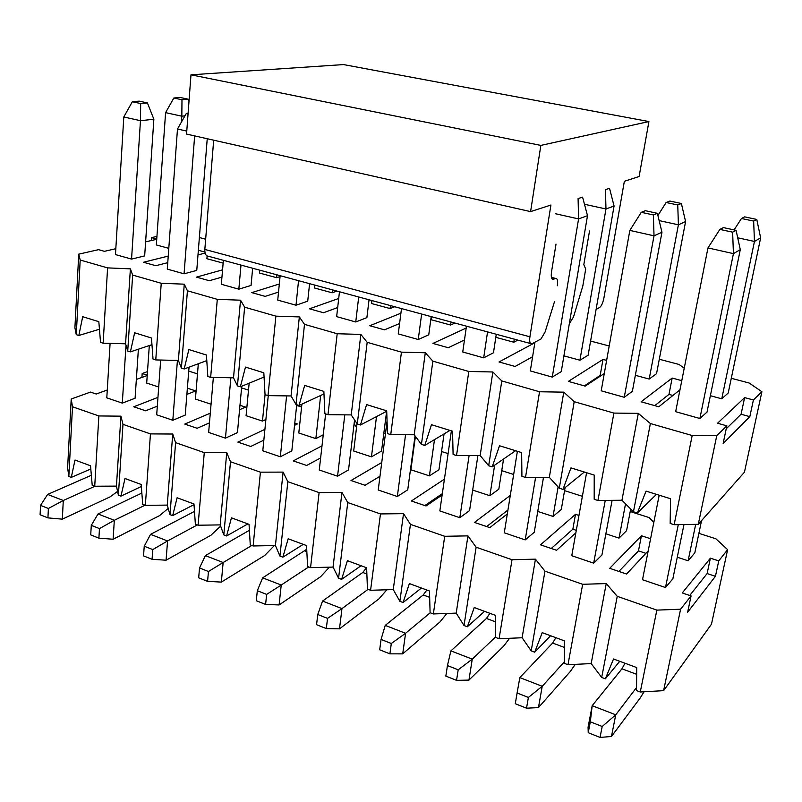 <?xml version="1.0" encoding="UTF-8"?>
<svg xmlns="http://www.w3.org/2000/svg" width="802" height="802" viewBox="0 0 802 802"><rect width="100%" height="100%" fill="white"/><g stroke="black" fill="none" stroke-linecap="round" stroke-linejoin="round"><path stroke-width="1.2" d="M761.9 391.707L744.436 472.198L698.281 524.308L674.141 524.698L670.171 523.435L670.532 498.714L646.071 491.135L637.329 512.999L633.46 511.766L621.941 500.247L597.951 500.478L594.192 499.285L594.212 475.085L570.964 467.887L562.964 489.36L559.285 488.187L549.33 477.36L525.5 477.451L521.922 476.318L521.651 452.609L499.526 445.762L492.197 466.864L488.689 465.751L480.157 455.556L456.518 455.526L453.1 454.443L452.559 431.215L431.476 424.689L424.769 445.441L421.431 444.378L414.203 434.764L390.744 434.624L387.486 433.591L386.704 410.825L366.594 404.599L360.459 425L357.271 423.987L351.236 414.915L327.978 414.674L324.87 413.682L323.858 391.366L304.66 385.421L299.046 405.481L296.008 404.509L291.066 395.957L268.008 395.617L265.041 394.664L263.828 372.78L245.472 367.095L240.349 386.825L237.442 385.892L233.512 377.812L210.655 377.381L207.818 376.479L206.425 354.995L188.861 349.562L184.189 368.97L181.402 368.078L178.395 360.439L155.758 359.928L153.032 359.065L151.468 337.983L134.646 332.78L130.395 351.867L127.729 351.025L125.573 343.787L103.147 343.216L100.541 342.384L98.826 321.682L82.696 316.69L78.837 335.487L76.27 334.665L74.907 327.817L78.736 254.154L80.19 260.028L107.588 267.888L130.385 268.85L132.651 275.076L161.242 283.276L184.27 284.179L187.417 290.775L217.292 299.346L240.53 300.189L244.64 307.186L275.888 316.148L299.336 316.92L304.499 324.349L337.201 333.732L360.86 334.424L367.176 342.324L401.441 352.148L425.301 352.76L432.859 361.161L468.809 371.466L492.859 371.978L501.791 380.93L539.546 391.757L563.776 392.158L574.212 401.692L613.911 413.08L638.312 413.371L650.382 423.536L692.186 435.526L716.747 435.687L726.853 425.842L717.559 423.235L744.617 397.612L753.409 399.977L761.9 391.707L749.148 383.015L731.294 378.293M656.467 494.363L637.329 512.999M584.337 472.017L562.964 489.36M515.566 450.724L492.197 466.864M449.942 430.403L424.769 445.441M386.714 411.266L360.459 425M323.978 393.942L299.046 405.481M264.069 377.04L240.349 386.825M206.786 360.609L184.189 368.97M151.969 344.67L130.395 351.867M99.448 329.241L78.837 335.487M115.819 248.71L104.46 251.327L98.536 249.663L78.736 254.154M684.236 368.218L679.033 364.459L659.304 359.246M609.209 345.983L590.583 341.061M205.653 239.196L199.377 237.532M156.931 236.41L151.508 237.643L156.751 239.056M156.731 239.307L145.613 241.863M168.801 248.349L156.34 244.961L165.583 112.641L173.844 98.014L181.984 99.749L188.189 99.177L180.079 97.453L173.844 98.014M131.558 259.096L140.46 120.701L153.864 119.247L144.671 255.898L131.558 259.096L115.468 254.585L123.799 116.972L140.46 120.701L140.681 103.548L147.418 102.927L139.107 101.132L132.34 101.734L140.681 103.548M167.758 262.655L155.799 265.713L143.478 262.264L168.24 256.089M198.355 250.274L204.891 252.039M205.111 253.091L197.984 254.916M223.136 263.136L206.896 258.715L207.127 255.998M207.237 138.746L196.761 270.374L184.069 273.823L167.287 269.111L177.483 129.002L186.776 131.087M221.943 277.111L209.322 280.72L196.47 277.121L222.565 269.843M280.058 276.61L276.56 277.672L259.537 273.041L259.808 270.184M252.65 268.239L251.056 285.452L238.836 289.181L221.332 284.269L223.377 260.309M278.525 292.078L265.161 296.379L251.758 292.62L279.327 283.988M337.03 291.106L332.128 292.79L314.374 287.958L314.685 285.051M309.582 283.667L307.717 301.191L296.008 305.221L277.733 300.088L280.149 275.688M337.672 307.567L323.487 312.74L309.472 308.81L338.705 298.474M394.734 306.745L390.073 308.559L371.557 303.517L371.917 300.56M369.04 299.778L366.895 317.622L355.747 321.973L336.65 316.62L339.467 291.768M399.576 323.547L384.459 329.833L369.812 325.722L400.91 313.211M454.955 323.066L450.574 325.021L431.235 319.757L431.646 316.75M431.205 316.63L428.749 334.805L418.243 339.507L398.253 333.893L401.501 308.58M464.468 339.968L448.268 347.727L432.93 343.426L466.193 328.048M517.871 340.108L513.801 342.223L495.806 337.331M496.278 334.254L493.471 352.78L483.686 357.852L462.744 351.988L466.463 326.183M532.608 356.71L515.115 366.474L499.034 361.963L534.854 342.715M584.478 204.269L605.971 208.971L605.46 189.633L609.54 188.3L614.071 206.034L588.127 355.226L579.926 360.218L563.916 355.867M555.596 213.763L578.583 218.916L587.495 215.678L561.27 371.607L552.277 377.09L530.312 370.935L534.934 342.223M604.297 373.511L585.209 386.123L568.347 381.401L603.004 359.416L606.633 360.389M681.379 203.487L669.83 201.051L666.131 202.505L677.75 204.971L681.379 203.487L685.59 221.563L656.547 373.672L649.179 379.065L635.354 375.296M624.257 397.281L654.021 235.828L661.961 232.239L632.367 391.356L624.257 397.281L601.199 390.815L629.841 230.405L654.021 235.828L653.379 214.946L657.379 213.312L645.349 210.705L641.269 212.319L653.379 214.946M679.976 389.812L658.813 406.764L641.099 401.802L672.166 378.063L681.78 380.659M756.777 219.437L744.657 216.871L741.449 218.495L753.649 221.081L756.777 219.437L760.637 237.863L728.216 393L721.76 398.815L710.361 395.707M699.885 418.494L733.429 253.622L740.286 249.653L707.013 412.088L699.885 418.494L675.655 411.697L707.966 247.918L733.429 253.622L732.627 232.169L736.086 230.344L723.424 227.608L719.875 229.402L732.627 232.169M151.307 240.56L151.508 237.643M76.27 334.665L80.19 260.028M103.147 343.216L107.588 267.888M125.573 343.787L130.385 268.85M127.729 351.025L132.651 275.076M155.758 359.928L161.242 283.276M178.395 360.439L184.27 284.179M181.402 368.078L187.417 290.775M210.655 377.381L217.292 299.346M233.512 377.812L240.53 300.189M237.442 385.892L244.64 307.186M268.008 395.617L275.888 316.148M291.066 395.957L299.336 316.92M296.008 404.509L304.499 324.349M327.978 414.674L337.201 333.732M351.236 414.915L360.86 334.424M357.271 423.987L367.176 342.324M390.744 434.624L401.441 352.148M414.203 434.764L425.301 352.76M421.431 444.378L432.859 361.161M456.518 455.526L468.809 371.466M480.157 455.556L492.859 371.978M488.689 465.751L501.791 380.93M525.5 477.451L539.546 391.757M549.33 477.36L563.776 392.158M559.285 488.187L574.212 401.692M597.951 500.478L613.911 413.08M621.941 500.247L638.312 413.371M633.46 511.766L650.382 423.536M674.141 524.698L692.186 435.526M698.281 524.308L716.747 435.687M753.409 399.977L749.82 416.649L723.133 443.506L726.853 425.842M726.231 428.779L741.078 414.243L744.617 397.612M741.078 414.243L749.82 416.649M654.793 405.642L668.978 394.383L672.166 378.063M668.978 394.383L672.908 395.466M584.337 385.882L600.167 375.436L603.004 359.416M600.167 375.436L601.019 375.677M569.31 323.777L573.49 316.99L582.813 286.043L585.701 269.021L583.816 264.66L589.52 230.976M596.087 309.402L599.615 307.517C601.45 306.093 602.883 302.935 603.896 298.053L624.357 181.292L639.114 176.52L648.918 121.553L540.849 145.403L530.583 211.608L550.924 205.031L529.911 336.79C529.3 341.622 529.922 343.988 531.766 343.878L540.999 338.975L545.089 332.008L554.483 301.702M557.37 285.743C558.032 280.74 557.42 278.294 555.565 278.394L553.37 279.347C551.475 279.467 550.864 276.971 551.515 271.868L556.017 244.099M530.573 343.557L208.57 256.299C205.944 256.129 204.7 253.843 204.831 249.432L213.683 140.2M530.583 211.608L186.545 134.074L190.986 74.817L343.537 64.581L648.918 121.553M190.986 74.817L540.849 145.403M188.189 99.177L189.001 101.313M165.583 112.641L181.833 116.19L181.984 99.749M149.312 345.552L146.696 383.075L158.706 387.025M181.392 122.125L181.833 116.19L184.961 115.849M198.315 363.737L195.427 399.075L211.056 404.208M249.151 383.186L246.084 415.697L262.465 421.08L265.061 394.674M276.56 277.672L276.85 274.795M301.893 404.158L298.795 433L315.848 438.594L320.66 395.486M332.128 292.79L332.449 289.863M357.01 423.586L353.692 451.015L371.446 456.849L376.499 416.609M390.073 308.559L390.454 305.582M371.446 456.849L381.541 451.085L386.634 411.306M415.416 436.388L410.885 469.792L429.411 475.867L434.494 439.626M450.574 325.021L451.005 321.993M429.411 475.867L438.955 469.731L444.057 433.922M503.576 459.005L498.814 489.18L489.882 495.716L494.633 465.18M513.801 342.223L514.283 339.136M565.089 487.636L561.29 509.481L553.029 516.448L558.112 486.914M579.926 360.218L605.971 208.971L614.071 206.034M657.911 215.487L666.131 202.505M659.144 220.6L678.402 224.811L677.75 204.971M630.703 509.009L626.562 530.683L619.044 538.112L625.53 503.836M649.179 379.065L678.402 224.811L685.59 221.563M734.091 229.913L741.449 218.495M737.7 237.783L754.451 241.442L753.649 221.081M701.549 520.618L694.813 552.859L688.116 560.788L695.685 524.348M721.76 398.815L754.451 241.442L760.637 237.863M132.34 101.734L123.799 116.972M153.864 119.247L147.418 102.927M138.385 349.201L135.087 398.243L122.295 403.115L126.014 345.271M95.007 486.223L63.288 500.488L47.639 494.423L91.348 475.285M122.295 403.115L106.796 397.852L110.095 343.386M62.325 519.155L47.93 517.881L48.381 508.478L63.288 500.488L62.325 519.155L110.044 496.899L117.573 491.395M47.93 517.881L40.1 514.764L40.531 505.39L48.381 508.478M47.639 494.423L40.531 505.39M188.109 113.272L186.315 113.463L188.059 113.844M186.315 113.463L177.483 129.002M189.051 367.166L185.232 415.085L172.821 420.268L177.422 360.419M145.052 505.21L114.325 520.298L98.024 513.972L141.854 493.05M172.821 420.268L156.691 414.794L160.671 360.038M184.069 273.823L194.645 135.909M113.112 539.255L98.897 538.142L99.478 528.598L114.325 520.298L113.112 539.255L159.518 515.656L168.209 508.408M98.897 538.142L90.726 534.894L91.288 525.37L99.478 528.598M98.024 513.972L91.288 525.37M241.733 386.253L237.442 432.619L225.452 438.143L230.876 377.762M197.332 524.929L167.568 540.949L150.555 534.353L194.485 511.395M225.452 438.143L208.64 432.428L213.352 377.431M238.836 289.181L240.991 265.081M166.074 560.217L152.069 559.285L152.781 549.581L167.568 540.949L166.074 560.217L211.016 535.185L220.64 526.112M152.069 559.285L143.538 555.896L144.24 546.212L152.781 549.581M150.555 534.353L144.24 546.212M296.73 404.739L291.828 450.884L280.319 456.769L286.615 395.887M251.828 545.48L223.146 562.513L205.382 555.616L249.402 530.292M280.319 456.769L262.785 450.814L268.259 395.617M296.008 305.221L298.544 280.68M221.342 582.092L207.578 581.36L208.45 571.495L223.146 562.513L221.342 582.092L264.66 555.525L274.354 545.561M207.578 581.36L198.675 577.821L199.528 567.976L208.45 571.495M205.382 555.616L199.528 567.976M354.564 419.917L348.539 469.922L337.562 476.198L344.79 414.855M308.71 566.934L281.231 585.039L262.655 577.841L306.725 549.29M337.562 476.198L319.266 469.992L325.622 413.922M355.747 321.973L358.695 296.981M279.096 604.949L265.602 604.437L266.645 594.402L281.231 585.039L279.096 604.949L320.589 576.728L329.421 567.174M265.602 604.437L256.299 600.728L257.312 590.723L266.645 594.402M262.655 577.841L257.312 590.723M415.045 435.887L407.737 489.801L397.331 496.498L405.561 434.714M368.108 589.34L341.973 608.608L322.544 601.069L362.755 572.478L366.514 567.736M397.331 496.498L378.223 490.002L387.055 421.13M418.243 339.507L421.641 314.033M339.487 628.848L326.314 628.578L327.537 618.372L341.973 608.608L339.487 628.848L378.955 598.853L386.875 589.781M326.314 628.578L316.569 624.698L317.752 614.522L327.537 618.372M322.544 601.069L317.752 614.522M477.902 455.556L469.571 510.573L459.817 517.711L469.1 455.546M430.223 612.768L405.581 633.289L385.231 625.39L423.235 594.964L426.844 590.021M459.817 517.711L439.837 510.924L451.376 430.854M483.686 357.852L487.556 331.898M402.704 653.871L389.892 653.851L391.306 643.475L405.581 633.289L402.704 653.871L439.927 621.971L446.864 613.46M389.892 653.851L379.677 649.79L381.06 639.445L391.306 643.475M385.231 625.39L381.06 639.445M552.277 377.09L578.583 218.916L578.092 198.595L582.583 197.122L587.495 215.678M543.475 477.38L534.242 532.287L525.2 539.906L535.586 477.411M495.656 636.868L472.258 659.154L450.914 650.873L486.463 618.462L489.902 613.319M525.2 539.906L504.278 532.809L517.39 451.295M468.949 680.096L456.549 680.357L458.183 669.8L472.258 659.154L468.949 680.096L503.656 646.141L509.581 638.292M456.549 680.357L445.842 676.106L447.436 665.57L458.183 669.8M450.914 650.873L447.436 665.57M641.269 212.319L629.841 230.405M661.961 232.239L657.379 213.312M612.096 500.348L601.921 555.014L593.681 563.154L605.249 500.408M564.387 661.78L542.222 686.291L519.816 677.6L552.628 643.054L555.866 637.7M593.681 563.154L571.766 555.716L586.583 472.719M538.453 707.605L526.523 708.186L528.388 697.439L542.222 686.291L538.453 707.605L570.362 671.424L575.234 664.367M526.523 708.186L515.275 703.715L517.1 692.998L528.388 697.439M519.816 677.6L517.1 692.998M719.875 229.402L707.966 247.918M740.286 249.653L736.086 230.344M683.976 524.538L672.848 578.833L665.49 587.535L678.292 524.628M636.537 687.555L615.736 714.813L611.455 736.497L600.056 737.419L588.227 732.717L588.077 727.244L592.187 705.68L621.941 668.818L624.969 663.224M665.49 587.535L642.502 579.736L659.184 495.195M611.455 736.497L640.247 697.92L644.046 691.775M600.056 737.419L602.182 726.492L590.312 721.82L588.227 732.717M602.182 726.492L615.736 714.813L592.187 705.68L590.312 721.82M727.635 549.641L711.454 624.227L663.615 690.652L640.267 691.996L636.517 690.572L636.718 667.565L613.52 658.993L605.36 678.823L601.69 677.439L591.174 663.575L567.976 664.728L564.397 663.374L564.297 640.808L542.212 632.648L534.713 652.176L531.215 650.863L522.112 637.75L499.075 638.743L495.666 637.45L495.305 615.314L474.243 607.535L467.355 626.773L464.017 625.52L456.208 613.119L433.351 613.951L430.093 612.718L429.481 591.004L409.371 583.575L403.065 602.523L399.877 601.32L393.261 589.59L370.574 590.272L367.456 589.099L366.624 567.776L347.416 560.678L341.622 579.355L338.574 578.202L333.051 567.084L310.554 567.636L307.577 566.513L306.544 545.581L288.159 538.784L282.855 557.189L279.938 556.087L275.427 545.54L253.121 545.972L250.264 544.899L249.051 524.338L231.447 517.831L226.595 535.967L223.798 534.914L220.209 524.899L198.094 525.22L195.367 524.187L193.974 503.987L177.112 497.761L172.671 515.626L169.994 514.613L167.257 505.11L145.342 505.32L142.726 504.338L141.182 484.478L125.002 478.503L120.952 496.117L118.385 495.155L116.44 486.112L94.726 486.233L92.21 485.28L90.526 465.772L74.997 460.027L71.298 477.39L68.832 476.468L67.619 467.857L71.208 399.015L72.491 406.774L98.867 415.947L120.932 416.168L122.977 424.338L150.455 433.902L172.731 434.032L175.598 442.644L204.269 452.629L226.745 452.669L230.495 461.752L260.429 472.167L283.106 472.107L287.828 481.701L319.106 492.588L341.973 492.418L347.747 502.553L380.469 513.932L403.526 513.651L410.444 524.368L444.709 536.287L467.947 535.876L476.117 547.215L512.027 559.716L535.445 559.154L544.969 571.174L582.653 584.287L606.242 583.575L617.249 596.327L656.848 610.111L680.587 609.219L691.073 595.936L682.271 592.949L710.392 558.182L718.752 560.889L727.635 549.641L715.895 538.794L698.883 533.38M619.735 661.289L605.36 678.823M550.563 635.735L534.713 652.176M484.538 611.345L467.355 626.773M421.431 588.026L403.065 602.523M361.07 565.721L341.622 579.355M303.266 544.368L282.855 557.189M247.868 523.896L226.595 535.967M194.024 504.628L172.671 515.626M141.342 486.523L120.952 496.117M90.806 468.98L71.298 477.39M107.267 390.003L96.2 394.023L90.486 392.088L71.208 399.015M653.841 522.252L649.049 517.531L630.212 511.536M582.372 496.318L564.568 490.654M513.661 474.463L501.731 470.664M448.097 453.601L441.551 451.526M413.802 448.338L413.421 447.837M385.451 433.671L383.837 433.16M356.549 427.396L354.113 423.707M301.592 406.995L296.65 405.431M248.5 390.113L241.572 387.907M197.482 373.882L188.741 371.095M147.488 371.607L142.185 373.511L147.247 375.156M147.217 375.506L136.35 379.446M157.312 406.163L145.633 410.804L133.784 406.784L157.954 397.381M187.377 388.198L195.708 390.905L186.876 394.414M209.462 422.875L197.112 428.278L184.761 424.088L210.294 413.18M239.968 405.291L245.542 407.105L239.557 409.722M265.893 419.496L262.465 421.08M263.848 440.148L250.735 446.473L237.863 442.113L264.911 429.351M294.775 423.105L297.372 423.947L294.545 425.311M323.246 434.814L315.848 438.594M320.63 457.952L306.665 465.461L293.241 460.899L322.003 445.842M379.988 476.268L365.04 485.27L351.015 480.518L381.752 462.503M442.133 495.004L426.022 505.972L411.376 500.999L444.408 479.155M489.882 495.716L472.679 490.072M507.305 513.972L489.801 527.626L474.473 522.423L510.293 495.395M553.029 516.448L537.751 511.435M575.846 532.839L556.568 550.282L540.508 544.839L575.485 514.333L578.954 515.455M619.044 538.112L605.871 533.791M648.196 550.854L626.532 574.031L609.7 568.317L641.43 535.766L650.592 538.743M688.116 560.788L677.279 557.23M141.914 377.431L142.185 373.511M68.832 476.468L72.491 406.774M94.726 486.233L98.867 415.947M116.44 486.112L120.932 416.168M118.385 495.155L122.977 424.338M145.342 505.32L150.455 433.902M167.257 505.11L172.731 434.032M169.994 514.613L175.598 442.644M198.094 525.22L204.269 452.629M220.209 524.899L226.745 452.669M223.798 534.914L230.495 461.752M253.121 545.972L260.429 472.167M275.427 545.54L283.106 472.107M279.938 556.087L287.828 481.701M310.554 567.636L319.106 492.588M333.051 567.084L341.973 492.418M338.574 578.202L347.747 502.553M370.574 590.272L380.469 513.932M393.261 589.59L403.526 513.651M399.877 601.32L410.444 524.368M433.351 613.951L444.709 536.287M456.208 613.119L467.947 535.876M464.017 625.52L476.117 547.215M499.075 638.743L512.027 559.716M522.112 637.75L535.445 559.154M531.215 650.863L544.969 571.174M567.976 664.728L582.653 584.287M591.174 663.575L606.242 583.575M601.69 677.439L617.249 596.327M640.267 691.996L656.848 610.111M663.615 690.652L680.587 609.219M718.752 560.889L715.434 576.307L687.655 612.187L691.073 595.936M689.74 595.485L707.113 573.56L710.392 558.182M707.113 573.56L715.434 576.307M618.893 571.435L638.482 550.884L641.43 535.766M638.482 550.884L645.881 553.33M551.275 548.488L572.849 529.2L575.485 514.333M572.849 529.2L576.297 530.343M486.644 526.553L507.937 510.062M424.829 505.571L442.323 493.671M204.831 249.432L529.911 336.79M551.455 277.522L555.345 278.474M552.047 278.875L553.591 279.266M306.845 551.696L304.85 550.954M366.875 574.011L362.755 572.478M429.661 597.35L423.235 594.964M495.405 621.791L486.463 618.462M564.327 647.404L552.628 643.054M636.658 674.292L621.941 668.818M551.425 277.372L555.565 278.394M553.37 279.347L552.197 279.056"/></g></svg>
